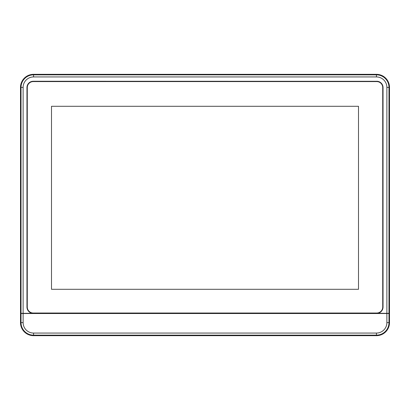 <?xml version="1.0" encoding="UTF-8"?>
<svg xmlns="http://www.w3.org/2000/svg" width="410" height="410" viewBox="0 0 410 410"><rect width="100%" height="100%" fill="white"/><g stroke="black" fill="none" stroke-linecap="round" stroke-linejoin="round"><path stroke-width="0.61" d="M53.715 313.522L53.715 313.025M35.762 313.025L35.762 313.522M373.976 313.522L373.976 313.025M355.347 313.025L355.347 313.522M373.976 313.327L379.901 313.296A0.369 0.369 0 0 1 379.727 312.599L379.711 312.574A6.278 6.278 0 0 0 383.017 307.044L383.042 307.044A6.309 6.309 0 0 1 379.727 312.599M379.901 313.327A0.4 0.4 0 0 1 379.711 312.574M376.739 81.257A6.309 6.309 0 0 1 383.042 87.566L383.017 87.566A6.278 6.278 0 0 0 376.739 81.288L33.261 81.288A6.278 6.278 0 0 0 26.983 87.566L26.957 87.566A6.309 6.309 0 0 1 33.261 81.257L376.739 81.288M30.289 312.574L30.273 312.599A6.309 6.309 0 0 1 26.957 307.044L26.983 307.044A6.278 6.278 0 0 0 30.289 312.574A0.4 0.4 0 0 1 30.099 313.327L35.762 313.327M30.273 312.599A0.369 0.369 0 0 1 30.099 313.296L30.099 313.327M379.901 313.296L388.977 313.332L388.977 87.386A12.541 12.541 0 0 0 376.436 74.845L33.564 74.845A12.541 12.541 0 0 0 21.023 87.386L21.023 313.332L30.099 313.296M376.436 74.323L33.564 74.323A13.064 13.064 0 0 0 20.5 87.386L20.5 322.614A13.064 13.064 0 0 0 33.564 335.677L376.436 335.677A13.064 13.064 0 0 0 389.5 322.614L389.5 87.386A13.064 13.064 0 0 0 376.436 74.323L376.436 76.942L33.564 76.942A10.44 10.44 0 0 0 23.119 87.386L23.119 313.296M386.881 313.296L386.881 87.386A10.44 10.44 0 0 0 376.436 76.942M23.119 313.522L20.971 313.522L20.971 322.614A12.592 12.592 0 0 0 33.564 335.206L376.436 335.206A12.592 12.592 0 0 0 389.029 322.614L389.029 313.522L23.119 313.522L23.119 322.614A10.44 10.44 0 0 0 33.564 333.058L376.436 333.058A10.44 10.44 0 0 0 386.881 322.614L386.881 313.522M20.5 322.614L20.971 322.614L21.023 313.332M26.957 307.044L26.957 87.566M383.042 87.566L383.042 307.044M355.347 313.348L53.715 313.348M388.977 313.332L373.976 313.348M53.715 313.327L355.347 313.327M35.762 313.348L20.971 313.348M389.029 313.348L389.029 322.614L389.5 322.614M379.322 312.435L379.322 313.327M30.678 313.327L30.678 312.435M335.283 313.522A3.188 3.188 0 0 0 333.868 313.522A3.188 3.188 0 0 1 335.283 313.522M329.122 313.327A6.381 6.381 0 0 1 329.317 313.025M339.834 313.025A6.381 6.381 0 0 1 340.028 313.327M76.132 313.522A3.188 3.188 0 0 0 74.717 313.522A3.188 3.188 0 0 1 76.132 313.522M69.972 313.327A6.381 6.381 0 0 1 70.166 313.025M80.683 313.025A6.381 6.381 0 0 1 80.878 313.327M27.28 87.566A5.981 5.981 0 0 1 33.261 81.585L376.739 81.585A5.981 5.981 0 0 1 382.72 87.566L382.72 307.044A5.981 5.981 0 0 1 376.739 313.025L33.261 313.025A5.981 5.981 0 0 1 27.28 307.044L27.28 87.566M358.499 289.296L51.501 289.296L51.501 106.292L358.499 106.292L358.499 289.296M21.023 313.522L21.023 322.614A12.541 12.541 0 0 0 33.564 335.154L376.436 335.154A12.541 12.541 0 0 0 388.977 322.614L388.977 313.522M23.119 322.614L20.971 322.614A12.592 12.592 0 0 0 33.564 335.206L376.436 335.206A12.592 12.592 0 0 0 389.029 322.614L386.881 322.614M374.34 81.585L373.351 81.508M36.649 81.508L35.66 81.585M33.564 76.942L33.564 74.323M386.881 87.386L389.5 87.386M23.119 87.386L20.5 87.386M33.564 335.677L33.564 333.058M376.436 333.058L376.436 335.677M34.635 313.025L34.496 313.327M377.528 313.327L377.528 312.973M377.789 313.327L377.789 312.933M375.504 313.327L375.365 313.025M355.137 313.025L355.132 313.327M57.405 313.327L57.405 313.025M58 313.327L58 313.025M352 313.025L352 313.327M352.595 313.025L352.595 313.327M353.107 313.327L353.112 313.025M56.887 313.025L56.893 313.327M54.868 313.327L54.863 313.025M32.211 312.933L32.211 313.327M32.472 312.973L32.472 313.327"/></g></svg>
